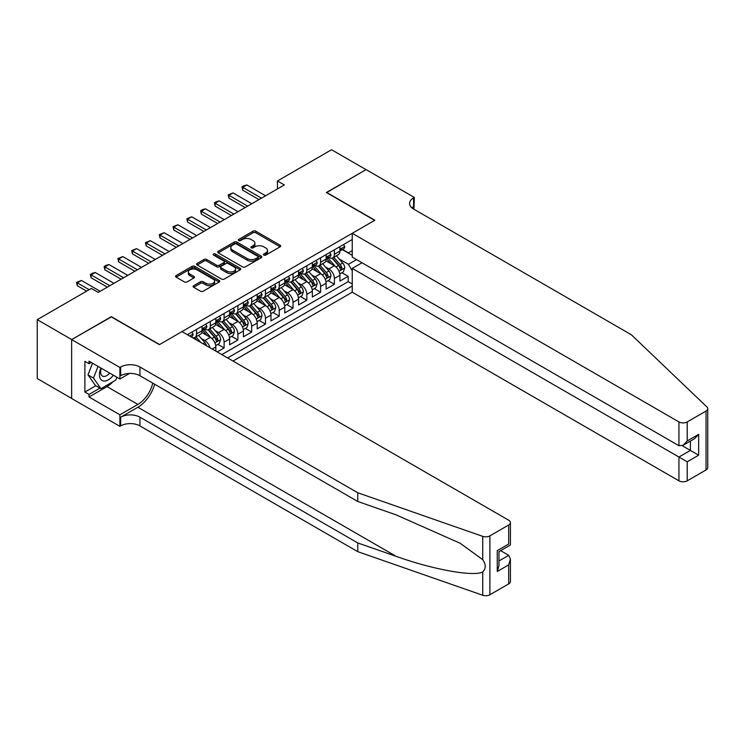 <?xml version="1.0" encoding="UTF-8"?>
<svg xmlns="http://www.w3.org/2000/svg" width="745" height="745" viewBox="0 0 745 745"><rect width="100%" height="100%" fill="white"/><g stroke="black" fill="none" stroke-linecap="round" stroke-linejoin="round"><path stroke-width="1.12" d="M263.851 255.097A1.341 0.773 0 0 0 265.742 255.097L280.12 246.8A1.909 1.108 0 0 0 280.679 246.018A1.909 1.108 0 0 0 280.12 245.235L255.758 231.174A1.909 1.108 0 0 0 253.058 231.174L238.679 239.471A1.341 0.773 0 0 0 238.288 240.02A1.341 0.773 0 0 0 238.679 240.57A1.341 0.773 0 0 0 240.57 240.57L242.432 239.49A6.128 3.539 0 0 1 251.093 239.49L253.123 240.663A6.128 3.539 0 0 1 254.92 243.168A6.128 3.539 0 0 1 253.123 245.664L251.261 246.735A1.341 0.773 0 0 0 250.869 247.284A1.341 0.773 0 0 0 251.261 247.834A1.341 0.773 0 0 0 253.16 247.834L255.023 246.763A6.128 3.539 0 0 1 263.674 246.763L265.704 247.927A6.128 3.539 0 0 1 267.502 250.432A6.128 3.539 0 0 1 265.704 252.928L263.851 254.008A1.341 0.773 0 0 0 263.46 254.548A1.341 0.773 0 0 0 263.851 255.097L263.851 254.008M193.653 285.698A1.909 1.108 0 0 0 193.095 286.48A1.909 1.108 0 0 0 193.653 287.263L200.489 291.211A1.909 1.108 0 0 0 203.199 291.211L219.16 281.992A1.909 1.108 0 0 0 219.719 281.21A1.909 1.108 0 0 0 219.16 280.427L194.808 266.365A1.909 1.108 0 0 0 192.098 266.365L176.137 275.585A1.909 1.108 0 0 0 175.569 276.367A1.909 1.108 0 0 0 176.137 277.149L184.388 281.917A1.909 1.108 0 0 0 187.097 281.917L193.924 277.969A1.909 1.108 0 0 0 194.482 277.187A1.909 1.108 0 0 0 193.924 276.404L189.835 274.039A5.122 2.952 0 0 1 188.336 271.953A5.122 2.952 0 0 1 191.493 269.224A5.122 2.952 0 0 1 197.071 269.867L213.107 279.124A5.122 2.952 0 0 1 214.607 281.21A5.122 2.952 0 0 1 211.45 283.938A5.122 2.952 0 0 1 205.871 283.296L203.199 281.759A1.909 1.108 0 0 0 200.489 281.759L193.653 285.698L193.653 287.263M111.35 316.914L71.716 339.562L37.25 319.661L37.25 378.553L71.641 398.417M111.35 316.672L159.598 344.535L374.642 220.371L326.394 192.517L366.028 169.637L331.562 149.745L277.457 180.979L277.457 188.941M37.25 319.661L91.356 288.427L98.247 292.403L284.348 184.956L277.457 180.979M242.572 266.915A1.909 1.108 0 0 0 245.273 266.915L261.244 257.696A1.909 1.108 0 0 0 261.802 256.913A1.909 1.108 0 0 0 261.244 256.131L236.891 242.069A1.909 1.108 0 0 0 234.181 242.069L218.21 251.288A1.909 1.108 0 0 0 217.652 252.071A1.909 1.108 0 0 0 218.21 252.853L242.572 266.915M214.085 255.386A1.341 0.773 0 0 1 215.445 255.572L215.445 253.989L240.207 268.284A1.909 1.108 0 0 1 240.765 269.066A1.909 1.108 0 0 1 240.207 269.839L224.236 279.058A1.909 1.108 0 0 1 221.526 279.058L197.174 264.997L197.174 263.441A1.909 1.108 0 0 0 196.615 264.214A1.909 1.108 0 0 0 197.174 264.997M197.174 263.441L204.009 259.493A1.909 1.108 0 0 1 206.71 259.493L216.59 265.192A1.909 1.108 0 0 0 219.3 265.192L223.826 262.575A1.909 1.108 0 0 0 224.394 261.793A1.909 1.108 0 0 0 223.826 261.02L213.545 255.079A1.341 0.773 0 0 1 213.154 254.529A1.341 0.773 0 0 1 213.983 253.822A1.341 0.773 0 0 1 215.445 253.989M217.214 351.938L224.105 347.952L217.838 344.33M215.128 330.594L218.592 332.596A7.795 4.498 60 0 1 224.105 342.141L229.618 338.966L229.618 344.767L237.897 339.999L231.62 336.377M228.92 322.641L232.375 324.634A7.795 4.498 60 0 1 237.897 334.188L243.41 331.004L243.41 336.815L251.68 332.037L245.403 328.415M242.702 314.679L246.167 316.681A7.795 4.498 60 0 1 251.68 326.226L257.193 323.041L257.193 328.852L265.462 324.075L259.195 320.462M256.485 306.716L259.949 308.719A7.795 4.498 60 0 1 265.462 318.264L270.975 315.088L270.975 320.899L279.245 316.122L272.977 312.5M270.277 298.764L273.732 300.756A7.795 4.498 60 0 1 279.245 310.311L284.767 307.126L284.767 312.937L293.036 308.16L286.76 304.537M284.059 290.801L287.523 292.804A7.795 4.498 60 0 1 293.036 302.349L298.549 299.164L298.549 304.975L306.819 300.198L300.542 296.585M297.842 282.839L301.306 284.841A7.795 4.498 60 0 1 306.819 294.396L312.332 291.211L312.332 297.022L320.601 292.245L314.334 288.622M311.624 274.886L315.088 276.879A7.795 4.498 60 0 1 320.601 286.434L326.114 283.249L326.114 289.06L334.393 284.283L334.393 278.472A7.795 4.498 -120 0 0 328.871 268.926L325.416 266.924M328.117 280.66L334.393 284.283M215.836 351.137L215.836 346.919A7.795 4.498 -120 0 0 210.323 337.373L201.802 332.447M209.997 347.766A7.795 4.498 60 0 0 204.81 340.549L201.346 338.556M229.618 338.966A7.795 4.498 -120 0 0 224.105 329.411L215.584 324.485M243.41 331.004A7.795 4.498 -120 0 0 237.897 321.449L229.367 316.532M257.193 323.041A7.795 4.498 -120 0 0 251.68 313.496L243.149 308.57M270.975 315.088A7.795 4.498 -120 0 0 265.462 305.534L256.941 300.617M284.767 307.126A7.795 4.498 -120 0 0 279.245 297.572L270.724 292.655M298.549 299.164A7.795 4.498 -120 0 0 293.036 289.619L284.506 284.692M312.332 291.211A7.795 4.498 -120 0 0 306.819 281.657L298.298 276.74M326.114 283.249A7.795 4.498 -120 0 0 320.601 273.704L312.081 268.777M232.999 361.046L352.245 292.208L678.946 480.823L678.946 457.03L690.392 450.427L690.392 441.096M227.625 357.945L352.245 285.996M352.245 239.517L187.368 334.701M204.735 329.048L204.81 329.094A7.795 4.498 60 0 0 208.712 329.476L214.225 326.291A7.795 4.498 -120 0 0 215.836 322.725L215.836 318.264M218.518 321.095L218.592 321.132A7.795 4.498 60 0 0 222.494 321.523L228.007 318.339A7.795 4.498 -120 0 0 229.618 314.762L229.618 310.311M232.31 313.133L232.375 313.17A7.795 4.498 60 0 0 236.277 313.561L241.79 310.376A7.795 4.498 -120 0 0 243.41 306.81L243.41 302.349M246.092 305.171L246.167 305.217A7.795 4.498 60 0 0 250.059 305.599L255.582 302.414A7.795 4.498 -120 0 0 257.193 298.847L257.193 294.396M259.875 297.218L259.949 297.255A7.795 4.498 60 0 0 263.851 297.646L269.364 294.461A7.795 4.498 -120 0 0 270.975 290.895L270.975 286.434M273.666 289.256L273.732 289.302A7.795 4.498 60 0 0 277.634 289.684L283.147 286.499A7.795 4.498 -120 0 0 284.767 282.932L284.767 278.472M287.449 281.293L287.523 281.34A7.795 4.498 60 0 0 291.416 281.722L296.929 278.546A7.795 4.498 -120 0 0 298.549 274.97L298.549 270.519M301.231 273.34L301.306 273.378A7.795 4.498 60 0 0 305.208 273.769L310.721 270.584A7.795 4.498 -120 0 0 312.332 267.017L312.332 262.557M315.014 265.378L315.088 265.425A7.795 4.498 60 0 0 318.99 265.807L324.503 262.622A7.795 4.498 -120 0 0 326.114 259.055L326.114 254.594M221.833 354.601L348.176 281.657L348.176 276.33L339.906 281.098L339.906 275.287A7.795 4.498 -120 0 0 334.393 265.742L325.863 260.815M328.806 257.425L328.871 257.463A7.795 4.498 -120 0 0 332.773 257.854A7.795 4.498 -120 0 0 334.393 254.278L334.393 249.826M332.773 257.854L338.286 254.669A7.795 4.498 -120 0 0 339.906 251.093L339.906 246.642M188.271 335.222L188.271 334.188M196.54 329.411L196.54 333.872A7.795 4.498 60 0 1 194.92 337.438A7.795 4.498 60 0 1 192.517 337.681M194.92 337.438L200.433 334.254A7.795 4.498 -120 0 0 202.053 330.687L202.053 326.226M210.323 321.449L210.323 325.91A7.795 4.498 60 0 1 208.712 329.476M224.105 313.496L224.105 317.947A7.795 4.498 60 0 1 222.494 321.523M237.897 305.534L237.897 309.995A7.795 4.498 60 0 1 236.277 313.561M251.68 297.572L251.68 302.032A7.795 4.498 60 0 1 250.059 305.599M265.462 289.619L265.462 294.07A7.795 4.498 60 0 1 263.851 297.646M279.245 281.657L279.245 286.117A7.795 4.498 60 0 1 277.634 289.684M293.036 273.694L293.036 278.155A7.795 4.498 60 0 1 291.416 281.722M306.819 265.742L306.819 270.193A7.795 4.498 60 0 1 305.208 273.769M320.601 257.779L320.601 262.24A7.795 4.498 60 0 1 318.99 265.807M320.601 286.434L320.601 292.245M306.819 294.396L306.819 300.198M293.036 302.349L293.036 308.16M279.245 310.311L279.245 316.122M265.462 318.264L265.462 324.075M251.68 326.226L251.68 332.037M237.897 334.188L237.897 339.999M224.105 342.141L224.105 347.952M352.245 270.873L348.446 264.307L339.199 258.971M348.446 264.307L356.585 259.614M342.309 249.622L352.245 255.358M342.588 249.463L348.446 252.844L352.245 250.655M341.899 272.707L348.176 276.33M348.176 281.657L352.245 284.003M264.382 255.284L265.704 254.52A6.128 3.539 0 0 0 267.502 252.024L267.502 250.432M254.92 243.168L254.92 244.76A6.128 3.539 0 0 1 253.123 247.256L251.801 248.02M280.092 246.809L255.758 232.766A1.909 1.108 0 0 0 253.058 232.766L239.22 240.756M261.216 257.714L236.891 243.662A1.909 1.108 0 0 0 234.181 243.662L218.238 252.862M257.863 257.463A1.341 0.773 0 0 0 258.254 256.913A1.341 0.773 0 0 0 257.863 256.364L236.482 244.025A1.341 0.773 0 0 0 234.591 244.025L232.626 245.161A6.128 3.539 0 0 0 230.829 247.657A6.128 3.539 0 0 0 232.626 250.162L247.238 258.589A6.128 3.539 0 0 0 255.898 258.589L257.863 257.463L257.863 259.055A1.341 0.773 0 0 0 258.254 258.506L258.254 256.913M230.829 247.657L230.829 249.249A6.128 3.539 0 0 0 232.626 251.745L232.626 250.162M257.863 259.055L255.898 260.182A6.128 3.539 0 0 1 247.238 260.182L232.626 251.745M197.202 265.015L204.009 261.085L204.009 259.493M224.394 261.793L224.394 263.385A1.909 1.108 0 0 1 223.826 264.168L219.3 266.785A1.909 1.108 0 0 1 216.59 266.785L206.71 261.085A1.909 1.108 0 0 0 204.009 261.085M215.445 255.572L240.179 269.858M226.843 271.115A5.122 2.952 0 0 0 232.421 271.757A5.122 2.952 0 0 0 235.578 269.019A5.122 2.952 0 0 0 234.079 266.933L228.426 263.674A1.909 1.108 0 0 0 225.726 263.674L221.191 266.291A1.909 1.108 0 0 0 220.632 267.073A1.909 1.108 0 0 0 221.191 267.855L226.843 271.115L226.843 272.707A5.122 2.952 0 0 0 232.421 273.35A5.122 2.952 0 0 0 235.578 270.612L235.578 269.019M220.632 267.073L220.632 268.666A1.909 1.108 0 0 0 221.191 269.448L221.191 267.855M226.843 272.707L221.191 269.448M214.607 281.21L214.607 282.802A5.122 2.952 0 0 1 211.45 285.531A5.122 2.952 0 0 1 205.871 284.888L203.199 283.351A1.909 1.108 0 0 0 200.489 283.351L193.681 287.281M188.336 271.953L188.336 273.545A5.122 2.952 0 0 0 189.835 275.631L189.835 274.039M193.905 277.987L189.835 275.631M219.132 282.01L194.808 267.958A1.909 1.108 0 0 0 192.098 267.958L176.155 277.159L176.137 275.585M339.785 273.927L343.352 271.869L344.73 267.893A5.168 2.98 -120 0 0 342.719 263.041L336.414 255.749M335.157 266.244L327.958 257.91M331.059 263.814L326.878 258.981A12.376 7.143 -120 0 0 326.496 258.552M332.074 258.133L338.444 265.509A5.168 2.98 60 0 1 340.288 269.066C341.061 270.1 341.61 269.783 341.936 268.107A5.168 2.98 -120 0 0 340.092 264.549L333.797 257.258M332.447 258.012L339.292 265.937A2.635 1.518 60 0 1 339.953 266.961L341.936 268.107M340.288 269.066L340.661 269.681M343.557 244.528L344.73 246.558A5.168 2.98 60 0 1 343.659 248.849L341.042 250.357A5.168 2.98 -120 0 0 341.936 249.165L341.834 248.709M340.074 250.599L340.092 250.599A5.168 2.98 -120 0 0 341.042 250.357M341.275 248.783L341.936 249.165C341.61 248.392 341.061 248.709 340.288 250.124A5.168 2.98 60 0 1 339.906 250.86M261.467 198.17L242.721 187.349L242.721 190.208L241.957 186.911L244.025 185.71L246.856 184.956L265.602 195.786M258.981 199.604L242.721 190.208M246.856 184.956L242.721 187.349L241.957 186.911M100.929 368.049A12.674 7.32 120 0 0 103.9 381.03A12.674 7.32 120 0 0 113.352 375.219M101.357 368.291A8.679 5.01 120 0 0 102.41 376.057A8.679 5.01 120 0 0 103.685 376.449A8.679 5.01 120 0 0 109.664 373.087M116.909 377.268L115.82 380.071L100.938 388.667L95.425 385.482L87.985 374.893L92.52 363.197M100.938 388.667L93.498 378.078L98.042 366.372M87.985 374.893L93.498 378.078M362.033 262.752L352.245 268.405L687.216 461.807L687.216 480.823L706.036 469.965L706.036 411.063A5.848 3.38 0 0 0 707.75 408.679A5.848 3.38 0 0 0 706.903 406.938L631.388 334.784L413.587 209.038A13.643 7.878 180 0 1 409.592 203.459A13.643 7.878 180 0 1 413.587 197.891L414.341 197.453L366.093 169.599L326.599 192.638M352.245 268.405L352.245 292.208M326.599 192.396L374.847 220.259L352.245 233.306L678.946 421.931A5.848 3.38 0 0 0 687.216 421.931L706.036 411.063M414.341 197.453L413.931 209.233M352.245 233.306L352.245 257.109L678.946 445.724L678.946 421.931M707.75 408.679L707.75 467.571A5.848 3.38 180 0 1 706.036 469.965M687.216 480.823A5.848 3.38 180 0 1 678.946 480.823M411.864 207.818A13.643 7.878 180 0 1 413.587 206.607L413.587 197.891M682.262 445.724L698.661 455.195L687.216 461.807M687.216 421.931L687.216 440.956L683.081 445.314L678.946 445.724M687.216 440.956L698.661 434.344L694.526 438.712L683.081 445.314M508.705 583.894L508.705 564.868L510.418 559.104L510.418 581.51A5.848 3.38 180 0 1 508.705 583.894L489.884 594.761A5.848 3.38 180 0 1 482.723 595.255L357.758 551.663L357.758 542.947L139.948 417.2A13.643 7.878 -0 0 0 120.653 417.2L137.881 407.245A25.395 14.658 120 0 0 154.653 384.224M357.758 542.947L396.07 556.31C432.696 569.515 473.615 576.909 482.723 571.974C486.047 568.565 486.047 564.468 482.723 559.653L460.242 543.31L396.07 514.851L357.758 501.478L139.948 375.731A13.643 7.878 -0 0 0 120.653 375.731L120.653 367.015L119.889 367.453L71.641 339.599L111.135 316.793L159.383 344.656L181.994 331.599L508.705 520.224A5.848 3.38 -0 0 1 510.418 522.608A5.848 3.38 -0 0 1 508.705 525.001L489.884 535.86L489.884 594.761M357.758 551.663L139.948 425.907A13.643 7.878 -0 0 0 120.653 425.907L119.889 426.345L71.641 398.491L71.641 339.599M357.758 501.478L357.758 492.762L139.948 367.015A13.643 7.878 -0 0 0 120.653 367.015M482.723 559.653L482.723 536.363L357.758 492.762M113.082 381.654A21.931 12.665 -60 0 1 107.001 386.599L89.009 396.983L89.009 394.431L99.979 388.108M91.216 362.442L89.009 363.709L84.874 361.325L84.874 392.047L89.009 394.431M89.009 363.709L89.009 361.167L119.889 378.991L119.889 367.453M119.889 426.345L119.889 414.807L137.881 404.423A21.931 12.665 120 0 0 152.734 383.107M89.009 396.983L119.889 414.807M500.631 550.657L508.705 555.323L510.418 559.104M129.518 373.431L119.889 378.991M482.723 536.363A5.848 3.38 -0 0 0 489.884 535.86M84.874 392.047L95.835 385.714M508.705 564.868L497.26 571.48L498.973 565.716L498.973 551.617L510.418 545.005L510.418 522.608M497.26 571.48L497.26 550.63C499.495 551.915 499.495 551.915 497.26 550.63L508.705 544.018C510.93 545.303 510.93 545.303 508.705 544.018L508.705 525.001M326.003 281.88L329.56 279.831L330.938 275.846A5.168 2.98 -120 0 0 328.927 270.994L322.632 263.702M321.374 274.207L314.176 265.872M317.277 271.776L313.096 266.943A12.376 7.143 -120 0 0 312.714 266.505M318.283 266.086L324.652 273.462A5.168 2.98 60 0 1 326.496 277.019C327.279 278.062 327.828 277.745 328.154 276.069A5.168 2.98 -120 0 0 326.31 272.512L320.015 265.22M318.664 265.965L325.509 273.89A2.635 1.518 60 0 1 326.17 274.924L328.154 276.069M326.496 277.019L326.878 277.634M312.22 289.842L315.778 287.784L317.156 283.808A5.168 2.98 -120 0 0 315.144 278.956L308.849 271.664M307.583 282.159L300.384 273.825M303.485 279.738L299.313 274.896A12.376 7.143 -120 0 0 298.931 274.467M304.5 274.048L310.87 281.424A5.168 2.98 60 0 1 312.714 284.981C313.487 286.024 314.045 285.698 314.371 284.031A5.168 2.98 -120 0 0 312.528 280.465L306.232 273.173M304.873 273.927L311.717 281.852A2.635 1.518 60 0 1 312.388 282.886L314.371 284.031M312.714 284.981L313.086 285.596M298.428 297.804L301.995 295.746L303.373 291.77A5.168 2.98 -120 0 0 301.362 286.918L295.057 279.626M293.8 290.122L286.601 281.787M289.703 287.691L285.521 282.858A12.376 7.143 -120 0 0 285.139 282.429M290.718 282.01L297.087 289.386A5.168 2.98 60 0 1 298.931 292.943C299.704 293.977 300.254 293.66 300.58 291.984A5.168 2.98 -120 0 0 298.745 288.427L292.44 281.135M291.09 281.889L297.935 289.814A2.635 1.518 60 0 1 298.596 290.839L300.58 291.984M298.931 292.943L299.304 293.549M284.646 305.757L288.213 303.709L289.591 299.723A5.168 2.98 -120 0 0 287.579 294.871L281.275 287.579M280.018 298.084L272.819 289.749M275.92 295.653L271.739 290.82A12.376 7.143 -120 0 0 271.357 290.382M276.935 289.963L283.305 297.339A5.168 2.98 60 0 1 285.139 300.896C285.922 301.939 286.471 301.623 286.797 299.946A5.168 2.98 -120 0 0 284.953 296.389L278.658 289.097M277.308 289.842L284.152 297.767A2.635 1.518 60 0 1 284.813 298.801L286.797 299.946M285.139 300.896L285.521 301.511M329.774 252.49L330.938 254.52A5.168 2.98 60 0 1 329.877 256.801L327.251 258.319A5.168 2.98 -120 0 0 328.154 257.127L328.042 256.671M326.291 258.562L326.31 258.562A5.168 2.98 -120 0 0 327.251 258.319M327.483 256.736L328.154 257.127C327.828 256.345 327.279 256.662 326.496 258.077A5.168 2.98 60 0 1 326.114 258.813M247.685 206.132L228.929 195.302L228.929 198.17L228.175 194.864L233.064 192.918L251.819 203.739M245.198 207.557L228.929 198.17M233.064 192.918L228.929 195.302L228.175 194.864M315.982 260.452L317.156 262.473A5.168 2.98 60 0 1 316.085 264.764L313.468 266.272A5.168 2.98 -120 0 0 314.371 265.08L314.26 264.624M312.509 266.514L312.528 266.514A5.168 2.98 -120 0 0 313.468 266.272M313.701 264.699L314.371 265.08C314.045 264.307 313.496 264.624 312.714 266.04A5.168 2.98 60 0 1 312.332 266.775M233.893 214.085L215.147 203.264L215.147 206.132L214.392 202.826L216.46 201.634L219.281 200.88L238.028 211.701M231.416 215.519L215.147 206.132M219.281 200.88L215.147 203.264L214.392 202.826M302.2 268.405L303.373 270.435A5.168 2.98 60 0 1 302.302 272.726L299.686 274.235A5.168 2.98 -120 0 0 300.58 273.043L300.477 272.586M298.717 274.477L298.745 274.477A5.168 2.98 -120 0 0 299.686 274.235M299.918 272.661L300.58 273.043C300.254 272.27 299.704 272.586 298.931 274.002A5.168 2.98 60 0 1 298.549 274.737M220.11 222.047L201.364 211.226L201.364 214.085L200.601 210.788L202.668 209.587L205.499 208.833L224.245 219.663M217.633 223.481L201.364 214.085M205.499 208.833L201.364 211.226L200.601 210.788M288.417 276.367L289.591 278.397A5.168 2.98 60 0 1 288.52 280.679L285.894 282.197A5.168 2.98 -120 0 0 286.797 281.005L286.685 280.548M284.935 282.439L284.953 282.439A5.168 2.98 -120 0 0 285.894 282.197M286.127 280.614L286.797 281.005C286.471 280.222 285.922 280.539 285.139 281.955A5.168 2.98 60 0 1 284.767 282.69M206.328 230.009L187.582 219.179L187.582 222.047L186.818 218.741L191.716 216.795L210.463 227.616M203.841 231.434L187.582 222.047M191.716 216.795L187.582 219.179L186.818 218.741M270.863 313.719L274.421 311.661L275.799 307.685A5.168 2.98 -120 0 0 273.788 302.833L267.492 295.542M266.226 306.037L259.027 297.702M262.128 303.615L257.956 298.773A12.376 7.143 -120 0 0 257.574 298.345M263.143 297.925L269.513 305.301A5.168 2.98 60 0 1 271.357 308.858C272.139 309.901 272.689 309.575 273.015 307.899A5.168 2.98 -120 0 0 271.171 304.342L264.875 297.05M263.516 297.804L270.37 305.729A2.635 1.518 60 0 1 271.031 306.754L273.015 307.899M271.357 308.858L271.739 309.473M274.635 284.32L275.799 286.35A5.168 2.98 60 0 1 274.728 288.641L272.111 290.15A5.168 2.98 -120 0 0 273.015 288.958L272.903 288.501M271.152 290.392L271.171 290.392A5.168 2.98 -120 0 0 272.111 290.15M272.344 288.576L273.015 288.958C272.689 288.185 272.139 288.501 271.357 289.917A5.168 2.98 60 0 1 270.975 290.652M192.536 237.962L173.79 227.141L173.79 230.009L173.036 226.703L177.925 224.748L196.671 235.578M190.059 239.396L173.79 230.009M177.925 224.748L173.79 227.141L173.036 226.703M257.081 321.682L260.638 319.624L262.017 315.638A5.168 2.98 -120 0 0 260.005 310.795L253.71 303.494M252.443 313.999L245.245 305.664M248.346 311.568L244.174 306.735A12.376 7.143 -120 0 0 243.783 306.307M249.361 305.878L255.731 313.254A5.168 2.98 60 0 1 257.574 316.821C258.347 317.854 258.897 317.538 259.223 315.861A5.168 2.98 -120 0 0 257.388 312.304L251.084 305.012M249.733 305.757L256.578 313.692A2.635 1.518 60 0 1 257.239 314.716L259.223 315.861M257.574 316.821L257.947 317.426M260.843 292.282L262.017 294.312A5.168 2.98 60 0 1 260.946 296.594L258.329 298.112A5.168 2.98 -120 0 0 259.223 296.92L259.12 296.463M257.36 298.354L257.388 298.354A5.168 2.98 -120 0 0 258.329 298.112M258.562 296.538L259.223 296.92C258.906 296.137 258.347 296.463 257.574 297.879A5.168 2.98 60 0 1 257.193 298.615M178.753 245.924L160.007 235.103L160.007 237.962L159.253 234.656L164.142 232.71L182.888 243.531M176.276 247.359L160.007 237.962M164.142 232.71L160.007 235.103L159.253 234.656M243.289 329.635L246.856 327.577L248.234 323.6A5.168 2.98 -120 0 0 246.222 318.748L239.918 311.457M238.661 321.952L231.462 313.617M234.563 319.531L230.382 314.688A12.376 7.143 -120 0 0 230 314.26M235.578 313.841L241.948 321.216A5.168 2.98 60 0 1 243.792 324.773C244.565 325.816 245.114 325.5 245.44 323.824A5.168 2.98 -120 0 0 243.596 320.266L237.301 312.965M235.951 313.719L242.796 321.644A2.635 1.518 60 0 1 243.457 322.678L245.44 323.824M243.792 324.773L244.164 325.388M247.061 300.244L248.234 302.274A5.168 2.98 60 0 1 247.163 304.556L244.546 306.065A5.168 2.98 -120 0 0 245.44 304.882L245.338 304.416M243.578 306.307L243.596 306.307A5.168 2.98 -120 0 0 244.546 306.065M244.779 304.491L245.44 304.882C245.114 304.1 244.565 304.416 243.792 305.832A5.168 2.98 60 0 1 243.41 306.567M164.971 253.877L146.225 243.056L146.225 245.924L145.461 242.619L150.36 240.672L169.106 251.493M162.484 255.312L146.225 245.924M150.36 240.672L146.225 243.056L145.461 242.619M229.507 337.597L233.064 335.539L234.442 331.562A5.168 2.98 -120 0 0 232.431 326.71L226.135 319.419M224.878 329.914L217.68 321.579M220.781 327.483L216.599 322.65A12.376 7.143 -120 0 0 216.218 322.222M221.786 321.803L228.156 329.178A5.168 2.98 60 0 1 230 332.736C230.782 333.769 231.332 333.453 231.658 331.776A5.168 2.98 -120 0 0 229.814 328.219L223.519 320.927M222.168 321.682L229.013 329.607A2.635 1.518 60 0 1 229.674 330.631L231.658 331.776M230 332.736L230.382 333.35M233.278 308.197L234.442 310.227A5.168 2.98 60 0 1 233.381 312.518L230.754 314.027A5.168 2.98 -120 0 0 231.658 312.835L231.546 312.379M229.795 314.269L229.814 314.269A5.168 2.98 -120 0 0 230.754 314.027M230.987 312.453L231.658 312.835C231.332 312.062 230.782 312.379 230 313.794A5.168 2.98 60 0 1 229.618 314.53M151.188 261.84L132.433 251.018L132.433 253.877L131.679 250.581L136.568 248.625L155.323 259.456M148.702 263.274L132.433 253.877M136.568 248.625L132.433 251.018L131.679 250.581M215.724 345.559L219.281 343.501L220.66 339.515A5.168 2.98 -120 0 0 218.648 334.663L212.353 327.372M211.086 337.876L203.888 329.541M206.989 335.446L202.817 330.612A12.376 7.143 -120 0 0 202.435 330.175M208.004 329.756L214.374 337.131A5.168 2.98 60 0 1 216.218 340.698C216.991 341.731 217.549 341.415 217.875 339.739A5.168 2.98 -120 0 0 216.031 336.181L209.736 328.89M208.376 329.635L215.221 337.56A2.635 1.518 60 0 1 215.892 338.593L217.875 339.739M216.218 340.698L216.59 341.303M219.486 316.159L220.66 318.19A5.168 2.98 60 0 1 219.589 320.471L216.972 321.989A5.168 2.98 -120 0 0 217.875 320.797L217.764 320.341M216.013 322.231L216.031 322.231A5.168 2.98 -120 0 0 216.972 321.989M217.205 320.415L217.875 320.797C217.549 320.015 217 320.341 216.218 321.747A5.168 2.98 60 0 1 215.836 322.483M137.397 269.802L118.651 258.971L118.651 261.84L117.896 258.534L122.785 256.587L141.531 267.408M134.919 271.236L118.651 261.84M122.785 256.587L118.651 258.971L117.896 258.534M206.607 345.81A5.168 2.98 -120 0 0 204.866 342.626L198.561 335.334M200.787 342.449L195.944 336.842M194.594 337.597L196.792 340.139M194.222 337.718L195.842 339.59M205.704 324.122L206.877 326.142A5.168 2.98 60 0 1 205.806 328.433L203.189 329.942A5.168 2.98 -120 0 0 204.083 328.759L203.981 328.294M202.221 330.184L202.249 330.184A5.168 2.98 -120 0 0 203.189 329.942M203.422 328.368L204.083 328.759C203.758 327.977 203.208 328.294 202.435 329.709A5.168 2.98 60 0 1 202.053 330.445M123.614 277.755L104.868 266.933L104.868 269.802L104.104 266.496L106.172 265.304L109.003 264.549L127.749 275.371M121.137 279.189L104.868 269.802M109.003 264.549L104.868 266.933L104.104 266.496M191.921 332.074L193.095 334.105A5.168 2.98 60 0 1 192.024 336.395L191.158 336.889M109.832 285.717L91.086 274.896L91.086 277.755L90.322 274.458L92.389 273.257L95.22 272.502L113.966 283.333M107.345 287.151L91.086 277.755M95.22 272.502L91.086 274.896L90.322 274.458M89.149 289.693L77.294 282.849L77.294 285.717L76.539 282.411L81.428 280.465L100.175 291.286M86.671 291.127L77.294 285.717M81.428 280.465L77.294 282.849L76.539 282.411M204.81 340.549L210.323 337.373M218.592 332.596L224.105 329.411M232.375 324.634L237.897 321.449M246.167 316.681L251.68 313.496M259.949 308.719L265.462 305.534M273.732 300.756L279.245 297.572M287.523 292.804L293.036 289.619M301.306 284.841L306.819 281.657M315.088 276.879L320.601 273.704M328.871 268.926L334.393 265.742M334.393 254.278L339.906 251.093M196.54 333.872L202.053 330.687M210.323 325.91L215.836 322.725M224.105 317.947L229.618 314.762M237.897 309.995L243.41 306.81M251.68 302.032L257.193 298.847M265.462 294.07L270.975 290.895M279.245 286.117L284.767 282.932M293.036 278.155L298.549 274.97M306.819 270.193L312.332 267.017M320.601 262.24L326.114 259.055M334.393 278.472L339.906 275.287M212.185 349.033L215.836 346.919M265.704 254.52L265.704 252.928M251.261 247.834L251.261 246.735M253.123 247.256L253.123 245.664M238.679 240.57L238.679 239.471M253.058 232.766L253.058 231.174M255.758 232.766L255.758 231.174M280.12 246.8L280.12 245.235M218.21 252.853L218.21 251.288M234.181 243.662L234.181 242.069M236.891 243.662L236.891 242.069M261.244 257.696L261.244 256.131M247.238 260.182L247.238 258.589M255.898 260.182L255.898 258.589M206.71 261.085L206.71 259.493M216.59 266.785L216.59 265.192M219.3 266.785L219.3 265.192M223.826 264.168L223.826 262.575M240.207 269.839L240.207 268.284M200.489 283.351L200.489 281.759M203.199 283.351L203.199 281.759M205.871 284.888L205.871 283.296M193.924 277.969L193.924 276.404M192.098 267.958L192.098 266.365M194.808 267.958L194.808 266.365M219.16 281.992L219.16 280.427M339.003 271.273L344.693 267.986M340.092 264.549L342.719 263.041M335.976 266.924L338.444 265.509M344.693 246.502L339.906 249.268M698.661 434.344L698.661 455.195M396.07 556.31L137.881 407.245M139.948 375.731L139.948 367.015M139.948 417.2L139.948 425.907M482.723 595.255L482.723 571.974M120.653 417.2L120.653 425.907M107.001 386.599L137.881 404.423M498.973 560.938L508.705 555.323M325.211 279.235L330.91 275.948M326.31 272.512L328.927 270.994M322.194 274.886L324.652 273.462M311.429 287.197L317.119 283.91M312.528 280.465L315.144 278.956M308.411 282.849L310.87 281.424M297.646 295.15L303.336 291.863M298.745 288.427L301.362 286.918M294.62 290.801L297.087 289.386M283.854 303.113L289.554 299.825M284.953 296.389L287.579 294.871M280.837 298.764L283.305 297.339M330.91 254.455L326.114 257.221M317.119 262.417L312.332 265.183M303.336 270.379L298.549 273.145M289.554 278.332L284.767 281.098M270.072 311.075L275.771 307.778M271.171 304.342L273.788 302.833M267.055 306.726L269.513 305.301M275.771 286.294L270.975 289.06M256.289 319.028L261.979 315.74M257.388 312.304L260.005 310.795M253.263 314.679L255.731 313.254M261.979 294.256L257.193 297.022M242.507 326.99L248.197 323.703M243.596 320.266L246.222 318.748M239.48 322.641L241.948 321.216M248.197 302.209L243.41 304.975M228.715 334.943L234.414 331.655M229.814 328.219L232.431 326.71M225.698 330.594L228.156 329.178M234.414 310.171L229.618 312.937M214.933 342.905L220.622 339.618M216.031 336.181L218.648 334.663M211.915 338.556L214.374 337.131M220.622 318.124L215.836 320.89M202.975 343.715L204.866 342.626M206.84 326.087L202.053 328.852M193.057 334.049L189.649 336.014"/></g></svg>

